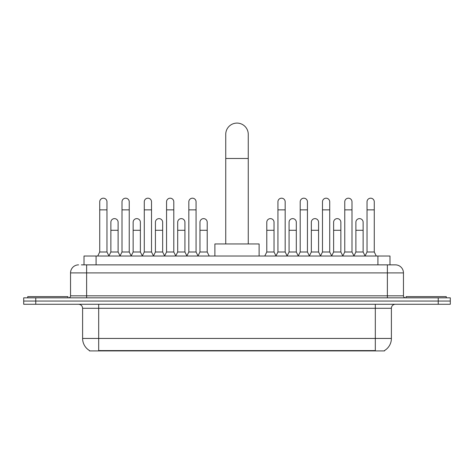 <?xml version="1.0" encoding="UTF-8"?>
<svg xmlns="http://www.w3.org/2000/svg" width="474" height="474" viewBox="0 0 474 474"><rect width="100%" height="100%" fill="white"/><g stroke="black" fill="none" stroke-linecap="round" stroke-linejoin="round"><path stroke-width="0.71" d="M81.398 264.865L86.623 264.865L81.398 264.865L84.017 264.865L84.017 256.019L389.984 256.019L389.984 264.865M384.562 350.511L384.562 350.908L89.438 350.908L89.438 350.511M89.556 350.582A14.072 14.072 0 0 1 82.606 338.442L98.687 338.442L98.687 350.582L375.313 350.582L375.313 338.442L391.394 338.442L391.394 308.29A4.023 4.023 0 0 1 395.417 304.267M82.606 338.442L82.606 308.29C82.363 305.843 81.024 304.504 78.583 304.267M384.444 350.582A14.072 14.072 0 0 0 391.394 338.442M35.763 297.832L450.3 297.832L450.3 301.049L23.7 301.049L23.7 304.267L35.763 304.267L35.763 301.049L23.7 301.049L23.7 297.832L35.763 297.832L35.763 301.049L450.3 301.049L450.3 304.267L35.763 304.267M78.583 264.865A8.04 8.04 0 0 0 70.543 272.906L70.543 295.823A2.009 2.009 0 0 1 68.529 297.832M395.417 264.865L387.376 264.865L395.417 264.865A8.04 8.04 0 0 1 403.457 272.906L403.457 295.823C403.575 297.044 404.245 297.713 405.471 297.832M403.457 272.906L86.623 272.906L86.623 264.865L387.376 264.865L387.376 295.823L403.457 295.823M67.93 297.832L67.93 296.629L27.723 296.629L27.723 297.832M446.277 297.832L446.277 296.629L406.07 296.629L406.07 297.832M225.743 243.956L225.743 134.349A11.258 11.258 0 0 1 237 123.092A11.258 11.258 0 0 1 248.258 134.349A11.258 11.258 0 0 0 237 123.092M248.258 243.956L248.258 134.349M259.112 256.019L259.112 243.956L214.888 243.956L214.888 256.019M97.721 256.019L99.73 251.996L106.97 251.996L108.979 256.019M106.97 251.996L106.97 201.817A3.62 3.62 0 0 0 103.35 198.197A3.62 3.62 0 0 1 103.581 198.209M99.73 251.996L99.73 209.858L106.97 209.858M99.73 209.858L99.73 201.817A3.62 3.62 0 0 1 103.35 198.197M119.999 256.019L122.008 251.996L129.242 251.996L131.257 256.019M129.242 251.996L129.242 201.817A3.62 3.62 0 0 0 125.628 198.197A3.62 3.62 0 0 1 125.853 198.209M122.008 251.996L122.008 209.858L129.242 209.858M122.008 209.858L122.008 201.817A3.62 3.62 0 0 1 125.628 198.197M142.271 256.019L144.28 251.996L151.52 251.996L153.529 256.019M151.52 251.996L151.52 201.817A3.62 3.62 0 0 0 147.9 198.197A3.62 3.62 0 0 1 148.125 198.209M144.28 251.996L144.28 209.858L151.52 209.858M144.28 209.858L144.28 201.817A3.62 3.62 0 0 1 147.9 198.197M164.549 256.019L166.558 251.996L173.792 251.996L175.807 256.019M173.792 251.996L173.792 201.817A3.62 3.62 0 0 0 170.178 198.197A3.62 3.62 0 0 1 170.403 198.209M166.558 251.996L166.558 209.858L173.792 209.858M166.558 209.858L166.558 201.817A3.62 3.62 0 0 1 170.178 198.197M186.821 256.019L188.83 251.996L196.07 251.996L198.079 256.019M196.07 251.996L196.07 201.817A3.62 3.62 0 0 0 192.45 198.197A3.62 3.62 0 0 1 192.675 198.209M188.83 251.996L188.83 209.858L196.07 209.858M188.83 209.858L188.83 201.817A3.62 3.62 0 0 1 192.45 198.197M275.921 256.019L277.93 251.996L285.17 251.996L287.179 256.019M285.17 251.996L285.17 201.817A3.62 3.62 0 0 0 281.55 198.197A3.62 3.62 0 0 1 281.775 198.209M277.93 251.996L277.93 209.858L285.17 209.858M277.93 209.858L277.93 201.817A3.62 3.62 0 0 1 281.55 198.197M298.193 256.019L300.208 251.996L307.442 251.996L309.451 256.019M307.442 251.996L307.442 201.817A3.62 3.62 0 0 0 303.822 198.197A3.62 3.62 0 0 1 304.053 198.209M300.208 251.996L300.208 209.858L307.442 209.858M300.208 209.858L300.208 201.817A3.62 3.62 0 0 1 303.822 198.197M320.471 256.019L322.48 251.996L329.72 251.996L331.729 256.019M329.72 251.996L329.72 201.817A3.62 3.62 0 0 0 326.1 198.197A3.62 3.62 0 0 1 326.325 198.209M322.48 251.996L322.48 209.858L329.72 209.858M322.48 209.858L322.48 201.817A3.62 3.62 0 0 1 326.1 198.197M342.743 256.019L344.758 251.996L351.992 251.996L354.001 256.019M351.992 251.996L351.992 201.817A3.62 3.62 0 0 0 348.372 198.197A3.62 3.62 0 0 1 348.603 198.209M344.758 251.996L344.758 209.858L351.992 209.858M344.758 209.858L344.758 201.817A3.62 3.62 0 0 1 348.372 198.197M365.021 256.019L367.03 251.996L374.27 251.996L376.279 256.019M374.27 251.996L374.27 201.817A3.62 3.62 0 0 0 370.65 198.197A3.62 3.62 0 0 1 370.875 198.209M367.03 251.996L367.03 209.858L374.27 209.858M367.03 209.858L367.03 201.817A3.62 3.62 0 0 1 370.65 198.197M108.919 255.895L110.869 251.996L118.109 251.996L120.058 255.895M118.109 251.996L118.109 222.247A3.62 3.62 0 0 0 114.714 218.633A3.62 3.62 0 0 1 118.109 222.247M110.869 251.996L110.869 230.287L118.109 230.287M110.869 230.287L110.869 222.247A3.62 3.62 0 0 1 114.714 218.633M131.197 255.895L133.147 251.996L140.381 251.996L142.33 255.895M140.381 251.996L140.381 222.247A3.62 3.62 0 0 0 136.992 218.633A3.62 3.62 0 0 1 140.381 222.247M133.147 251.996L133.147 230.287L140.381 230.287M133.147 230.287L133.147 222.247A3.62 3.62 0 0 1 136.992 218.633M153.469 255.895L155.419 251.996L162.659 251.996L164.608 255.895M162.659 251.996L162.659 222.247A3.62 3.62 0 0 0 159.264 218.633A3.62 3.62 0 0 1 162.659 222.247M155.419 251.996L155.419 230.287L162.659 230.287M155.419 230.287L155.419 222.247A3.62 3.62 0 0 1 159.264 218.633M175.741 255.895L177.697 251.996L184.931 251.996L186.88 255.895M184.931 251.996L184.931 222.247A3.62 3.62 0 0 0 181.542 218.633A3.62 3.62 0 0 1 184.931 222.247M177.697 251.996L177.697 230.287L184.931 230.287M177.697 230.287L177.697 222.247A3.62 3.62 0 0 1 181.542 218.633M198.019 255.895L199.969 251.996L207.209 251.996L209.218 256.019M207.209 251.996L207.209 222.247A3.62 3.62 0 0 0 203.814 218.633A3.62 3.62 0 0 1 207.209 222.247M199.969 251.996L199.969 230.287L207.209 230.287M199.969 230.287L199.969 222.247A3.62 3.62 0 0 1 203.814 218.633M264.782 256.019L266.791 251.996L274.031 251.996L275.981 255.895M274.031 251.996L274.031 222.247A3.62 3.62 0 0 0 270.642 218.633A3.62 3.62 0 0 1 274.031 222.247M266.791 251.996L266.791 230.287L274.031 230.287M266.791 230.287L266.791 222.247A3.62 3.62 0 0 1 270.642 218.633M287.12 255.895L289.069 251.996L296.303 251.996L298.259 255.895M296.303 251.996L296.303 222.247A3.62 3.62 0 0 0 292.914 218.633A3.62 3.62 0 0 1 296.303 222.247M289.069 251.996L289.069 230.287L296.303 230.287M289.069 230.287L289.069 222.247A3.62 3.62 0 0 1 292.914 218.633M309.392 255.895L311.341 251.996L318.581 251.996L320.531 255.895M318.581 251.996L318.581 222.247A3.62 3.62 0 0 0 315.192 218.633A3.62 3.62 0 0 1 318.581 222.247M311.341 251.996L311.341 230.287L318.581 230.287M311.341 230.287L311.341 222.247A3.62 3.62 0 0 1 315.192 218.633M331.67 255.895L333.619 251.996L340.853 251.996L342.803 255.895M340.853 251.996L340.853 222.247A3.62 3.62 0 0 0 337.464 218.633A3.62 3.62 0 0 1 340.853 222.247M333.619 251.996L333.619 230.287L340.853 230.287M333.619 230.287L333.619 222.247A3.62 3.62 0 0 1 337.464 218.633M353.942 255.895L355.891 251.996L363.131 251.996L365.081 255.895M363.131 251.996L363.131 222.247A3.62 3.62 0 0 0 359.736 218.633A3.62 3.62 0 0 1 363.131 222.247M355.891 251.996L355.891 230.287L363.131 230.287M355.891 230.287L355.891 222.247A3.62 3.62 0 0 1 359.736 218.633M373.708 350.908L373.708 350.511M100.292 350.908L100.292 350.511M96.08 264.865L96.08 256.019M377.92 264.865L377.92 256.019M375.313 304.267L375.313 308.29L82.606 308.29M391.394 308.29L375.313 308.29L375.313 338.442L98.687 338.442L98.687 304.267M438.237 304.267L438.237 297.832M86.623 297.832L86.623 272.906L70.543 272.906M70.543 295.823L387.376 295.823L387.376 297.832M225.743 158.476L248.258 158.476"/></g></svg>
